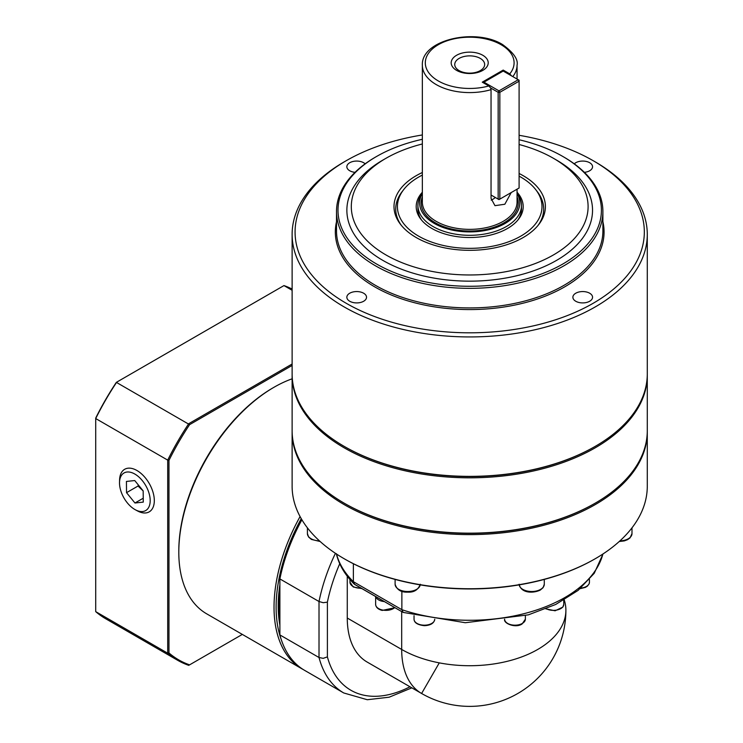 <?xml version="1.0" encoding="UTF-8"?>
<svg xmlns="http://www.w3.org/2000/svg" width="743" height="743" viewBox="0 0 743 743"><rect width="100%" height="100%" fill="white"/><g stroke="black" fill="none" stroke-linecap="round" stroke-linejoin="round"><path stroke-width="1.11" d="M420.222 584.871A12.575 7.263 180 0 1 407.693 591.512A12.575 7.263 180 0 1 395.109 584.249L395.109 579.419M480.275 58.4A14.953 8.637 0 0 0 463.976 56.533A14.953 8.637 0 0 0 454.744 64.511A14.953 8.637 0 0 0 459.128 70.613A14.953 8.637 0 0 0 475.427 72.48A14.953 8.637 0 0 0 484.659 64.511A14.953 8.637 0 0 0 480.275 58.4M456.611 70.39A18.51 10.69 180 0 1 456.611 55.27A18.51 10.69 180 0 1 482.792 55.27A18.51 10.69 180 0 1 482.792 70.39A18.51 10.69 180 0 1 456.611 70.39M422.349 193.291A51.796 29.906 0 0 0 417.91 205.412L417.91 209.034A51.796 29.906 0 0 0 421.68 220.234M417.91 205.412A51.796 29.906 0 0 0 433.076 226.55A51.796 29.906 0 0 0 489.526 233.033A51.796 29.906 0 0 0 521.493 205.412A51.796 29.906 0 0 0 517.054 193.291M517.054 193.57A50.087 28.921 180 0 1 496.25 227.516A50.087 28.921 180 0 1 434.284 223.439A50.087 28.921 180 0 1 422.349 193.57M490.603 87.953L498.163 92.308L498.163 199.124L491.049 195.019L491.049 89.652L490.603 87.953L488.838 85.956L482.263 82.167L503.187 70.083L509.763 73.873L511.537 75.87M519.097 176.147A72.285 41.729 180 0 1 520.815 177.103A72.285 41.729 180 0 1 535.684 189.576A72.285 41.729 180 0 1 510.692 240.992A72.285 41.729 180 0 1 418.588 236.125A72.285 41.729 180 0 1 403.718 189.576A72.285 41.729 180 0 1 422.349 175.088M537.997 225.463A73.994 42.722 0 0 0 537.245 191.592L535.684 189.576M422.349 192.242A53.505 30.89 0 0 0 420.863 219.231A53.505 30.89 0 0 0 431.869 228.463A53.505 30.89 0 0 0 518.54 219.231A53.505 30.89 0 0 0 517.054 192.242M517.722 220.234A51.796 29.906 0 0 0 521.493 209.034L521.493 205.412M594.957 503.308A176.695 102.014 0 0 1 594.641 503.494A176.695 102.014 0 0 1 344.761 503.494L344.13 503.132A177.577 102.525 180 0 1 292.12 430.634L292.12 375.299A177.577 102.525 180 0 1 292.129 374.574M346.229 160.702L344.13 161.909A177.577 102.525 0 0 0 292.12 234.407L292.12 373.84A177.577 102.525 0 0 0 344.13 446.339L344.13 446.339A177.577 102.525 0 0 0 595.273 446.339L595.273 446.339A177.577 102.525 0 0 0 647.283 373.84L647.283 234.407A177.577 102.525 0 0 0 595.273 161.909L593.183 160.702A174.624 100.816 180 0 1 593.183 160.702A174.624 100.816 180 0 1 593.174 303.283A174.624 100.816 180 0 1 346.229 303.283A174.624 100.816 180 0 1 346.229 160.702A174.624 100.816 180 0 1 422.349 134.957M292.12 234.407A177.577 102.525 0 0 0 344.13 306.905A177.577 102.525 0 0 0 537.663 329.13A177.577 102.525 0 0 0 647.283 234.407M519.097 139.749A131.706 76.037 180 0 1 562.832 156.476L562.832 156.476A131.706 76.037 180 0 1 562.832 264.006A131.706 76.037 180 0 1 376.571 264.006A131.706 76.037 180 0 1 376.571 156.476A131.706 76.037 180 0 1 422.349 139.285M376.571 156.476L375.521 157.079A133.183 76.891 0 0 0 336.514 211.449A133.183 76.891 0 0 0 375.521 265.827A133.183 76.891 0 0 0 520.667 282.489A133.183 76.891 0 0 0 602.889 211.449A133.183 76.891 0 0 0 563.881 157.079L562.832 156.476L563.881 157.079M519.097 144.495A118.388 68.347 180 0 1 553.414 158.287L553.414 158.287A118.388 68.347 180 0 1 553.414 254.951A118.388 68.347 180 0 1 385.988 254.951A118.388 68.347 180 0 1 385.988 158.287A118.388 68.347 180 0 1 422.349 143.975M556.553 160.098L553.414 158.287L556.553 160.098A122.827 70.91 180 0 1 556.553 260.384A122.827 70.91 180 0 1 382.849 260.384A122.827 70.91 180 0 1 382.849 160.098L385.988 158.287M422.349 172.515A75.702 43.707 0 0 0 400.598 224.46A75.702 43.707 0 0 0 416.173 237.519A75.702 43.707 0 0 0 538.805 224.46A75.702 43.707 0 0 0 523.23 175.71A75.702 43.707 0 0 0 519.097 173.5M349.739 301.249A9.835 5.675 180 0 1 346.851 297.237A9.835 5.675 180 0 1 352.925 291.99A9.835 5.675 180 0 1 363.643 293.225A9.835 5.675 180 0 1 366.531 297.237A9.835 5.675 180 0 1 360.457 302.485A9.835 5.675 180 0 1 349.739 301.249M589.673 301.249A9.835 5.675 180 0 1 578.946 302.485A9.835 5.675 180 0 1 572.881 297.237A9.835 5.675 180 0 1 575.76 293.225A9.835 5.675 180 0 1 586.478 291.99A9.835 5.675 180 0 1 592.552 297.237A9.835 5.675 180 0 1 589.673 301.249M574.274 163.832A9.835 5.675 180 0 1 589.673 162.726A9.835 5.675 180 0 1 592.552 166.748A9.835 5.675 180 0 1 584.379 172.339M355.033 172.339A9.835 5.675 180 0 1 346.851 166.748A9.835 5.675 180 0 1 349.739 162.726A9.835 5.675 180 0 1 365.129 163.832M647.283 374.574A177.577 102.525 180 0 1 647.283 375.299A177.577 102.525 180 0 1 595.273 447.788A177.577 102.525 180 0 1 344.13 447.788A177.577 102.525 180 0 1 292.12 375.299M344.446 446.524A176.695 102.014 0 0 0 344.761 446.701A176.695 102.014 0 0 0 594.641 446.701L594.641 446.701A176.695 102.014 0 0 0 594.651 446.701L595.273 446.339L594.641 446.701M594.957 558.894A176.695 102.014 0 0 1 594.641 559.07A176.695 102.014 0 0 1 344.761 559.08L344.761 559.07A176.695 102.014 0 0 0 344.761 559.08L344.13 558.708A177.577 102.525 180 0 1 292.12 486.219L292.12 432.082A177.577 102.525 0 0 0 344.13 504.581A177.577 102.525 0 0 0 537.663 526.806A177.577 102.525 0 0 0 647.283 432.082A177.577 102.525 0 0 0 647.283 431.358M292.129 431.358A177.577 102.525 0 0 0 292.12 432.082M439.28 662.867L421.606 693.488A96.191 55.539 -60 0 1 401.684 649.456A96.191 55.539 0 0 0 439.28 662.867A96.191 55.539 0 0 0 565.897 610.189A96.191 55.539 0 0 0 564.225 599.898M301.769 519.552A133.777 77.235 120 0 0 279.888 578.295L279.888 578.927L319.016 601.524L323.205 602.703L327.394 602.155A128.743 74.328 -60 0 1 339.737 563.742M335.427 553.312A134.669 77.746 120 0 0 319.016 601.524L319.016 657.518L323.205 658.335L327.394 656.886L327.394 602.155M401.87 591.261L401.87 609.687L403.208 612.427L465.294 622.727L528.394 614.842L555.727 604.458L578.11 590.397L594.251 573.29L603.028 553.944M336.31 553.646C338.947 564.708 344.919 574.859 354.244 584.1L402.938 612.306L354.755 584.49L353.371 581.685L353.371 563.723M279.888 625.179A130.229 75.182 -60 0 1 278.207 605.954A130.229 75.182 -60 0 1 279.888 584.806M279.888 618.594A130.229 75.182 -60 0 1 279.257 606.567A130.229 75.182 -60 0 1 279.888 593.806M281.476 640.225A133.183 76.891 -60 0 1 276.117 607.17A133.183 76.891 -60 0 1 301.259 518.679M300.079 516.561A134.669 77.746 120 0 0 274.028 607.17A134.669 77.746 120 0 0 301.918 668.811A134.669 77.746 120 0 0 303.293 669.573M301.918 668.811L206.693 613.839A134.669 77.746 -60 0 1 178.803 552.188A134.669 77.746 -60 0 1 274.018 387.261A134.669 77.746 -60 0 1 292.12 378.819M274.018 387.261L272.978 387.865A133.183 76.891 120 0 0 178.803 550.981L178.803 552.188M434.655 620.043A10.356 5.981 180 0 1 424.402 625.188A10.356 5.981 180 0 1 414.037 619.207L414.037 615.678M138.272 484.882L138.049 486.024L143.167 490.956M134.678 473.96A21.696 12.529 60 0 1 150.188 500.262A21.696 12.529 60 0 1 135.319 509.754A21.696 12.529 60 0 1 135.031 509.596A21.696 12.529 60 0 1 119.521 482.383A21.696 12.529 60 0 1 134.678 473.96M137.139 510.738A24.565 14.182 -120 0 0 137.474 510.924A24.565 14.182 -120 0 0 154.312 500.178A24.565 14.182 -120 0 0 136.749 470.393A24.565 14.182 -120 0 0 119.586 479.932L119.521 482.383M126.431 481.436L134.743 480.554L143.167 490.882L143.278 502.11L134.966 503.002L126.533 492.665L126.431 481.436M138.049 486.024L126.533 492.665M143.241 498.219L134.966 503.002M242.329 634.411L189.586 664.855A188.536 108.849 -60 0 1 168.967 652.948L168.967 460.372A188.536 108.849 -60 0 1 189.586 424.652L292.12 365.454M189.586 424.652L116.345 382.357A188.536 108.849 120 0 0 95.717 418.086L95.717 418.55A189.419 109.36 -60 0 1 116.753 382.125L283.965 285.581A189.419 109.36 -60 0 1 292.12 289.046M189.586 664.855L188.741 665.347A189.419 109.36 120 0 1 177.642 660.286A189.419 109.36 120 0 1 167.714 653.199L168.967 652.948M168.967 460.372L167.714 460.121L167.714 653.199L95.717 611.638L95.717 418.55L167.714 460.121A189.419 109.36 120 0 1 188.741 423.686L292.12 364.005M283.965 285.581L292.12 290.29M177.642 660.286L105.645 618.724A189.419 109.36 -60 0 1 95.717 611.638M375.754 596.61A10.356 5.981 0 0 0 384.382 601.598M279.888 634.921L319.016 657.518A134.669 77.746 120 0 0 343.768 692.978L304.639 670.381A134.669 77.746 -60 0 1 279.888 634.921L279.888 578.927A134.669 77.746 -60 0 1 301.899 519.766M553.006 658.279C561.522 643.382 565.813 627.352 565.897 610.189A96.191 96.191 0 0 1 421.606 693.488L367.191 662.078A96.191 55.539 -60 0 1 347.269 618.037L347.269 576.206M647.283 432.082L647.283 486.219A177.577 102.525 180 0 1 595.273 558.708A177.577 102.525 180 0 1 344.13 558.708L344.761 559.07M647.283 375.299L647.283 430.634A177.577 102.525 180 0 1 595.273 503.132A177.577 102.525 180 0 1 344.13 503.132L344.761 503.494M519.097 135.291A174.624 100.816 180 0 1 593.174 160.702L595.273 161.909M403.718 189.576L402.158 191.592A73.994 42.722 0 0 0 401.406 225.463M498.999 199.607L498.163 199.124L499.835 199.124L498.999 199.607M519.097 188.007L499.835 199.124L499.835 92.308L498.163 92.308L498.999 90.86L499.835 92.308L519.097 81.201L518.252 79.742L519.097 80.225L519.097 188.007M483.099 82.649L503.187 71.049L518.252 79.742L498.999 90.86L483.934 82.167L483.517 82.891M511.212 192.558L504.841 204.241L494.959 205.662L491.049 198.4L491.049 195.019M503.187 71.049L503.187 70.083M491.197 200.118A14.795 8.544 120 0 0 495.321 197.489M488.838 85.956A44.394 25.634 180 0 1 438.314 80.959A44.394 25.634 180 0 1 438.314 44.71A44.394 25.634 180 0 1 501.098 44.71A44.394 25.634 180 0 1 509.763 73.873M512.791 76.594A47.357 27.342 0 0 0 517.054 65.245C518.382 59.496 513.562 52.595 502.574 44.561C475.539 27.547 420.975 39.806 422.349 65.245A47.357 27.342 0 0 0 436.215 84.581A47.357 27.342 0 0 0 491.049 89.652M517.054 189.186L517.054 202.022A47.357 27.342 180 0 1 487.826 227.284A47.357 27.342 180 0 1 436.215 221.358A47.357 27.342 180 0 1 422.349 202.022L422.349 65.245M422.349 196.839A48.536 28.02 0 0 0 435.379 222.807A48.536 28.02 0 0 0 493.12 227.544A48.536 28.02 0 0 0 517.054 196.839M602.889 211.449L602.889 231.027A133.183 76.891 180 0 1 520.667 302.067A133.183 76.891 180 0 1 375.521 285.396A133.183 76.891 180 0 1 336.514 231.027L336.514 211.449M336.514 221.72A134.372 77.578 0 0 0 374.686 286.844A134.372 77.578 0 0 0 529.248 301.537A134.372 77.578 0 0 0 602.889 221.72M361.135 588.177A10.356 5.981 180 0 1 352.999 586.441A10.356 5.981 180 0 1 349.972 582.215L349.972 579.521M394.747 607.579A10.356 5.981 180 0 1 382.023 609.91A10.356 5.981 180 0 1 375.633 604.384L375.633 596.545M504.646 619.207C503.169 623.34 515.633 628.522 522.088 623.971L525.366 619.207A10.356 5.981 180 0 1 522.329 623.433A10.356 5.981 180 0 1 507.683 623.433A10.356 5.981 180 0 1 504.748 620.043M545.854 608.861L555.105 610.783L562.85 607.105L563.77 604.384A10.356 5.981 180 0 1 562.99 606.678A10.356 5.981 180 0 1 549.448 609.91A10.356 5.981 180 0 1 546.244 608.703M319.462 540.876A12.575 7.263 180 0 1 311.103 538.749A12.575 7.263 180 0 1 307.416 533.613L307.416 527.846M519.134 584.249C521.205 593.722 533.753 593.295 540.3 590.063L543.096 587.667L544.294 584.249A12.575 7.263 180 0 1 540.607 589.385A12.575 7.263 180 0 1 522.821 589.385A12.575 7.263 180 0 1 519.181 584.871M580.209 588.66L585.382 587.388L587.379 586.143L589.134 583.803L589.44 582.215A10.356 5.981 180 0 1 580.84 588.103M602.889 554.037A134.669 77.746 180 0 1 401.87 609.687L353.371 581.685A134.669 77.746 180 0 1 336.523 554.037M409.978 686.783A128.743 74.328 -60 0 1 327.394 656.886M347.269 618.037L401.684 649.456L401.684 611.582M619.253 541.508L624.278 540.913L627.501 539.706L630.008 537.932L631.987 533.613A12.575 7.263 180 0 1 619.941 540.876M420.269 584.249C418.179 589.886 413.981 592.515 407.693 592.134C401.053 592.431 396.864 589.803 395.109 584.249M361.906 588.623L353.25 586.979L349.972 582.215M394.942 607.69L382.199 610.43C378.076 609.353 375.884 607.337 375.633 604.384M434.757 619.207C434.098 623.228 430.643 625.392 424.402 625.68C417.64 624.928 414.185 622.764 414.037 619.207M320.159 541.508L311.41 539.427L308.605 537.031L307.416 533.613M135.319 509.754L137.474 510.924M544.294 584.249L544.294 579.419M589.44 582.215L589.44 579.521M563.77 604.384L563.77 600.168M525.366 619.207L525.366 615.678M411.845 687.851L389.128 697.203L367.321 699.73L343.768 692.978M594.641 559.07L595.273 558.708M344.761 446.701L344.13 446.339M594.641 503.494L595.273 503.132M517.054 79.055L517.054 65.245M631.987 533.613L631.987 527.846"/></g></svg>
